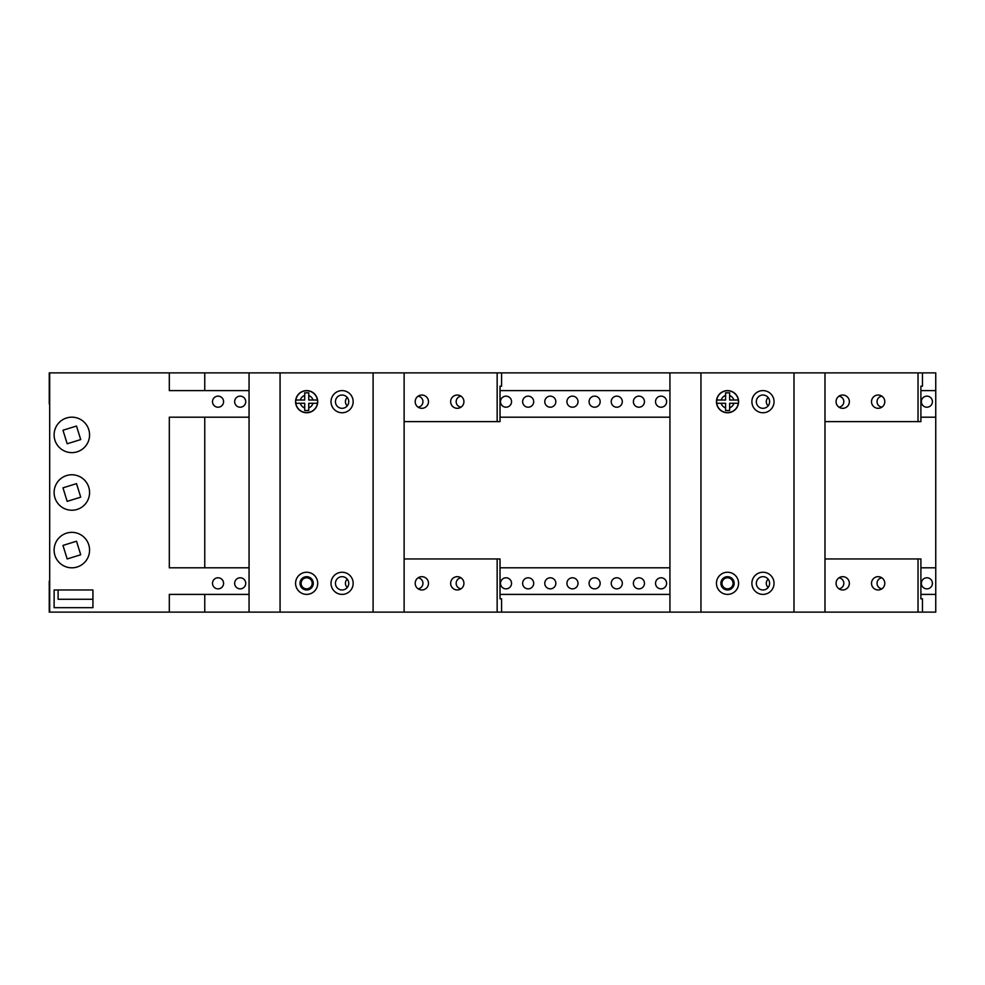 <?xml version="1.0" encoding="UTF-8"?>
<svg xmlns="http://www.w3.org/2000/svg" width="985" height="985" viewBox="0 0 985 985"><rect width="100%" height="100%" fill="white"/><g stroke="black" fill="none" stroke-linecap="round" stroke-linejoin="round"><path stroke-width="1.48" d="M92.935 599.274L58.115 599.274L58.115 589.966M49.693 581.101L49.693 403.899M49.25 581.101L49.25 612.116L935.75 612.116L935.75 567.816L920.901 567.816M920.901 417.184L935.75 417.184L935.75 372.884L49.25 372.884L49.25 403.899M92.935 589.966L92.935 607.683L54.126 607.683L54.126 589.966L92.935 589.966M935.75 417.184L935.75 567.816M204.757 594.398L204.757 612.116M169.309 612.116L169.309 594.398L249.057 594.398M500.023 594.398L669.935 594.398M920.901 594.398L935.75 594.398M932.426 583.317A5.541 5.541 0 0 1 924.115 588.119A5.541 5.541 0 0 1 924.115 578.527A5.541 5.541 0 0 1 932.426 583.317M881.895 588.821A5.541 5.541 0 0 1 881.895 577.826M838.974 577.826A5.541 5.541 0 0 1 838.974 588.821M768.165 587.466A5.541 5.541 0 0 1 768.165 579.168M733.062 583.317A5.541 5.541 0 0 1 724.763 588.119A5.541 5.541 0 0 1 724.763 578.527A5.541 5.541 0 0 1 733.062 583.317M666.611 583.317A5.541 5.541 0 0 1 658.3 588.119A5.541 5.541 0 0 1 658.3 578.527A5.541 5.541 0 0 1 666.611 583.317M644.461 583.317A5.541 5.541 0 0 1 636.15 588.119A5.541 5.541 0 0 1 636.15 578.527A5.541 5.541 0 0 1 644.461 583.317M622.311 583.317A5.541 5.541 0 0 1 614 588.119A5.541 5.541 0 0 1 614 578.527A5.541 5.541 0 0 1 622.311 583.317M600.16 583.317A5.541 5.541 0 0 1 591.85 588.119A5.541 5.541 0 0 1 591.85 578.527A5.541 5.541 0 0 1 600.16 583.317M578.01 583.317A5.541 5.541 0 0 1 569.699 588.119A5.541 5.541 0 0 1 569.699 578.527A5.541 5.541 0 0 1 578.01 583.317M555.848 583.317A5.541 5.541 0 0 1 547.549 588.119A5.541 5.541 0 0 1 547.549 578.527A5.541 5.541 0 0 1 555.848 583.317M533.698 583.317A5.541 5.541 0 0 1 525.399 588.119A5.541 5.541 0 0 1 525.399 578.527A5.541 5.541 0 0 1 533.698 583.317M511.547 583.317A5.541 5.541 0 0 1 503.249 588.119A5.541 5.541 0 0 1 503.249 578.527A5.541 5.541 0 0 1 511.547 583.317M461.017 588.821A5.541 5.541 0 0 1 461.017 577.826M418.096 577.826A5.541 5.541 0 0 1 418.096 588.821M347.286 587.466A5.541 5.541 0 0 1 347.286 579.168M312.183 583.317A5.541 5.541 0 0 1 303.885 588.119A5.541 5.541 0 0 1 303.885 578.527A5.541 5.541 0 0 1 312.183 583.317M245.733 583.317A5.541 5.541 0 0 1 237.422 588.119A5.541 5.541 0 0 1 237.422 578.527A5.541 5.541 0 0 1 245.733 583.317M223.583 583.317A5.541 5.541 0 0 1 215.272 588.119A5.541 5.541 0 0 1 215.272 578.527A5.541 5.541 0 0 1 223.583 583.317M932.426 401.683A5.541 5.541 0 0 1 924.115 406.473A5.541 5.541 0 0 1 924.115 396.881A5.541 5.541 0 0 1 932.426 401.683M881.895 407.174A5.541 5.541 0 0 1 881.895 396.179M838.974 396.179A5.541 5.541 0 0 1 838.974 407.174M768.165 405.832A5.541 5.541 0 0 1 768.165 397.534M666.611 401.683A5.541 5.541 0 0 1 658.3 406.473A5.541 5.541 0 0 1 658.3 396.881A5.541 5.541 0 0 1 666.611 401.683M644.461 401.683A5.541 5.541 0 0 1 636.15 406.473A5.541 5.541 0 0 1 636.15 396.881A5.541 5.541 0 0 1 644.461 401.683M622.311 401.683A5.541 5.541 0 0 1 614 406.473A5.541 5.541 0 0 1 614 396.881A5.541 5.541 0 0 1 622.311 401.683M600.16 401.683A5.541 5.541 0 0 1 591.85 406.473A5.541 5.541 0 0 1 591.85 396.881A5.541 5.541 0 0 1 600.16 401.683M578.01 401.683A5.541 5.541 0 0 1 569.699 406.473A5.541 5.541 0 0 1 569.699 396.881A5.541 5.541 0 0 1 578.01 401.683M555.848 401.683A5.541 5.541 0 0 1 547.549 406.473A5.541 5.541 0 0 1 547.549 396.881A5.541 5.541 0 0 1 555.848 401.683M533.698 401.683A5.541 5.541 0 0 1 525.399 406.473A5.541 5.541 0 0 1 525.399 396.881A5.541 5.541 0 0 1 533.698 401.683M511.547 401.683A5.541 5.541 0 0 1 503.249 406.473A5.541 5.541 0 0 1 503.249 396.881A5.541 5.541 0 0 1 511.547 401.683M461.017 407.174A5.541 5.541 0 0 1 461.017 396.179M418.096 396.179A5.541 5.541 0 0 1 418.096 407.174M347.286 405.832A5.541 5.541 0 0 1 347.286 397.534M245.733 401.683A5.541 5.541 0 0 1 237.422 406.473A5.541 5.541 0 0 1 237.422 396.881A5.541 5.541 0 0 1 245.733 401.683M223.583 401.683A5.541 5.541 0 0 1 215.272 406.473A5.541 5.541 0 0 1 215.272 396.881A5.541 5.541 0 0 1 223.583 401.683M669.935 567.816L500.023 567.816M249.057 567.816L169.309 567.816L169.309 417.184L249.057 417.184M204.757 417.184L204.757 567.816M500.023 417.184L669.935 417.184M935.75 390.602L920.901 390.602M669.935 390.602L500.023 390.602M249.057 390.602L169.309 390.602L169.309 372.884M204.757 372.884L204.757 390.602M49.693 372.884L49.693 612.116M450.637 583.317A6.649 6.649 0 0 1 460.598 577.567A6.649 6.649 0 0 1 460.598 589.079A6.649 6.649 0 0 1 450.637 583.317M415.19 583.317A6.649 6.649 0 0 1 425.163 577.567A6.649 6.649 0 0 1 425.163 589.079A6.649 6.649 0 0 1 415.19 583.317M450.637 401.683A6.649 6.649 0 0 1 460.598 395.921A6.649 6.649 0 0 1 460.598 407.433A6.649 6.649 0 0 1 450.637 401.683M415.19 401.683A6.649 6.649 0 0 1 425.163 395.921A6.649 6.649 0 0 1 425.163 407.433A6.649 6.649 0 0 1 415.19 401.683M335.442 583.317A6.649 6.649 0 0 0 345.415 589.079A6.649 6.649 0 0 0 345.415 577.567A6.649 6.649 0 0 0 335.442 583.317M331.022 583.317A11.081 11.081 0 0 1 347.631 573.726A11.081 11.081 0 0 1 347.631 592.908A11.081 11.081 0 0 1 331.022 583.317M300.006 583.317A6.649 6.649 0 0 0 309.967 589.079A6.649 6.649 0 0 0 309.967 577.567A6.649 6.649 0 0 0 300.006 583.317M295.574 583.317A11.081 11.081 0 0 1 312.183 573.726A11.081 11.081 0 0 1 312.183 592.908A11.081 11.081 0 0 1 295.574 583.317M335.442 401.683A6.649 6.649 0 0 0 345.415 407.433A6.649 6.649 0 0 0 345.415 395.921A6.649 6.649 0 0 0 335.442 401.683M331.022 401.683A11.081 11.081 0 0 1 347.631 392.092A11.081 11.081 0 0 1 347.631 411.274A11.081 11.081 0 0 1 331.022 401.683M295.574 401.683A11.081 11.081 0 0 1 312.183 392.092A11.081 11.081 0 0 1 312.183 411.274A11.081 11.081 0 0 1 295.574 401.683M404.121 421.617L500.023 421.617L500.023 386.169L501.587 386.169L501.587 372.884M501.587 612.116L501.587 598.831L500.023 598.831L500.023 558.951L404.121 558.951M497.154 558.951L497.154 612.116M497.154 372.884L497.154 421.617M280.072 372.884L280.072 612.116M373.106 372.884L373.106 612.116M404.121 372.884L404.121 612.116M249.057 372.884L249.057 612.116M308.761 407.815A6.489 6.489 0 0 0 312.947 403.271L308.761 403.271L308.761 410.536L304.71 410.536L304.71 403.271L295.845 403.271A10.921 10.921 0 0 0 317.453 403.271L312.947 403.271L317.453 403.271A10.921 10.921 0 0 0 306.655 390.762A10.921 10.921 0 0 0 295.857 400.021L300.376 400.021L295.857 400.021A10.921 10.921 0 0 0 295.845 403.271M300.351 403.271A6.489 6.489 0 0 0 304.71 407.876L304.71 410.536M304.71 395.477A6.489 6.489 0 0 0 300.376 400.021L304.71 400.021L304.71 392.818L308.761 392.818L308.761 400.021L317.441 400.021M871.516 583.317A6.649 6.649 0 0 1 881.476 577.567A6.649 6.649 0 0 1 881.476 589.079A6.649 6.649 0 0 1 871.516 583.317M836.068 583.317A6.649 6.649 0 0 1 846.041 577.567A6.649 6.649 0 0 1 846.041 589.079A6.649 6.649 0 0 1 836.068 583.317M871.516 401.683A6.649 6.649 0 0 1 881.476 395.921A6.649 6.649 0 0 1 881.476 407.433A6.649 6.649 0 0 1 871.516 401.683M836.068 401.683A6.649 6.649 0 0 1 846.041 395.921A6.649 6.649 0 0 1 846.041 407.433A6.649 6.649 0 0 1 836.068 401.683M756.32 583.317A6.649 6.649 0 0 0 766.293 589.079A6.649 6.649 0 0 0 766.293 577.567A6.649 6.649 0 0 0 756.32 583.317M751.887 583.317A11.081 11.081 0 0 1 768.509 573.726A11.081 11.081 0 0 1 768.509 592.908A11.081 11.081 0 0 1 751.887 583.317M720.885 583.317A6.649 6.649 0 0 0 730.845 589.079A6.649 6.649 0 0 0 730.845 577.567A6.649 6.649 0 0 0 720.885 583.317M716.452 583.317A11.081 11.081 0 0 1 733.062 573.726A11.081 11.081 0 0 1 733.062 592.908A11.081 11.081 0 0 1 716.452 583.317M756.32 401.683A6.649 6.649 0 0 0 766.293 407.433A6.649 6.649 0 0 0 766.293 395.921A6.649 6.649 0 0 0 756.32 401.683M751.887 401.683A11.081 11.081 0 0 1 768.509 392.092A11.081 11.081 0 0 1 768.509 411.274A11.081 11.081 0 0 1 751.887 401.683M716.452 401.683A11.081 11.081 0 0 1 733.062 392.092A11.081 11.081 0 0 1 733.062 411.274A11.081 11.081 0 0 1 716.452 401.683M824.987 421.617L920.901 421.617L920.901 386.169L922.465 386.169L922.465 372.884M922.465 612.116L922.465 598.831L920.901 598.831L920.901 558.951L824.987 558.951M918.032 558.951L918.032 612.116M918.032 372.884L918.032 421.617M700.951 372.884L700.951 612.116M793.984 372.884L793.984 612.116M824.987 372.884L824.987 612.116M669.935 372.884L669.935 612.116M729.639 407.815A6.489 6.489 0 0 0 733.825 403.271L729.639 403.271L729.639 410.536L725.588 410.536L725.588 403.271L716.723 403.271A10.921 10.921 0 0 0 738.331 403.271L733.825 403.271L738.331 403.271A10.921 10.921 0 0 0 727.521 390.762A10.921 10.921 0 0 0 716.735 400.021L721.254 400.021L716.735 400.021A10.921 10.921 0 0 0 716.723 403.271M721.229 403.271A6.489 6.489 0 0 0 725.588 407.876L725.588 410.536M725.588 395.477A6.489 6.489 0 0 0 721.254 400.021L725.588 400.021L725.588 392.818L729.639 392.818L729.639 400.021L738.319 400.021M76.51 426.037L80.721 439.581L67.177 443.779L62.978 430.236L76.51 426.037M88.773 429.657A17.718 17.718 0 0 0 58.829 422.873A17.718 17.718 0 0 0 67.928 452.189A17.718 17.718 0 0 0 88.773 429.657M76.51 483.635L80.721 497.166L67.177 501.365L62.978 487.834L76.51 483.635M88.773 487.243A17.718 17.718 0 0 0 58.829 480.471A17.718 17.718 0 0 0 67.928 509.787A17.718 17.718 0 0 0 88.773 487.243M76.51 541.221L80.721 554.764L67.177 558.963L62.978 545.419L76.51 541.221M88.773 544.84A17.718 17.718 0 0 0 58.829 538.056A17.718 17.718 0 0 0 67.928 567.372A17.718 17.718 0 0 0 88.773 544.84M308.761 395.539A6.489 6.489 0 0 1 312.922 400.021M729.639 395.539A6.489 6.489 0 0 1 733.8 400.021"/></g></svg>
